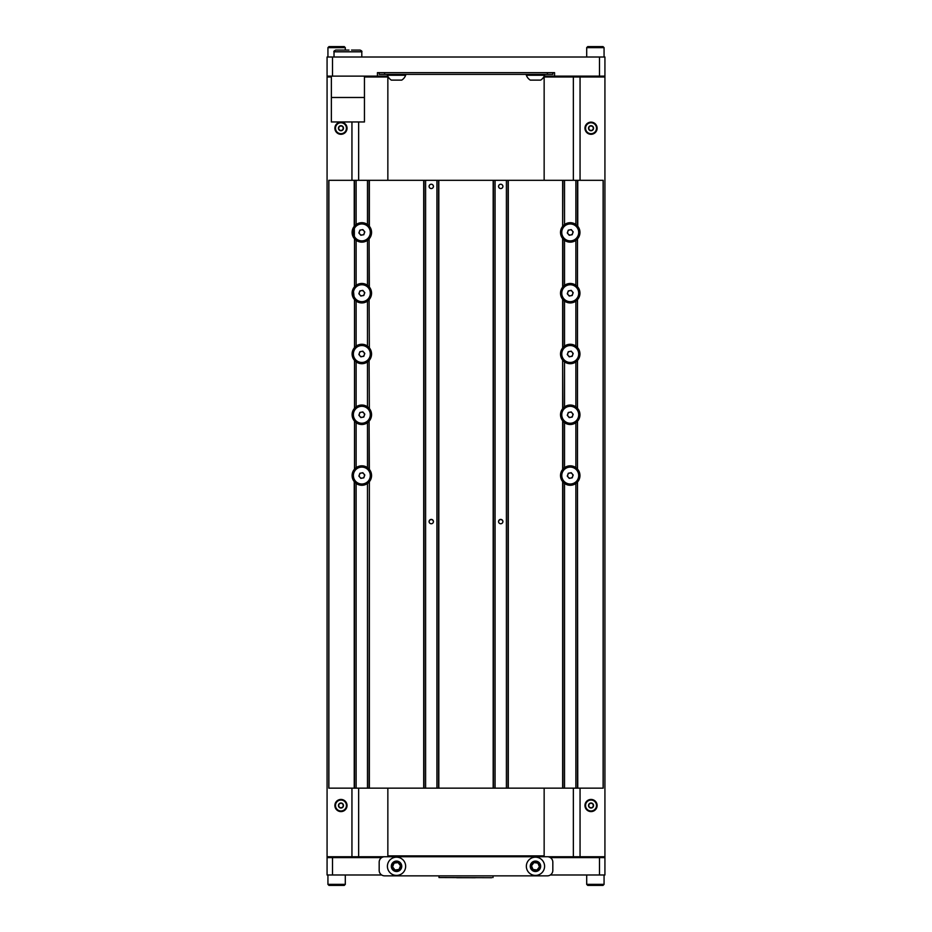<?xml version="1.0" encoding="UTF-8"?>
<svg xmlns="http://www.w3.org/2000/svg" width="932" height="932" viewBox="0 0 932 932"><rect width="100%" height="100%" fill="white"/><g stroke="black" fill="none" stroke-linecap="round" stroke-linejoin="round"><path stroke-width="1.4" d="M517.668 856.741L517.668 855.879M414.332 855.879L414.332 856.741M604.926 76.121L599.497 76.121L599.497 57.015L604.926 57.015L604.926 76.995L544.148 76.995M541.399 855.879L541.399 856.741L604.926 856.741L604.926 874.985L599.497 874.985L599.497 857.615L604.926 857.615M327.074 857.615L332.503 857.615L332.503 874.985L327.074 874.985L327.074 856.741L390.601 856.741L390.601 855.879M331.361 76.995L327.074 76.995L327.074 57.015L332.503 57.015L332.503 76.121L327.074 76.121M599.497 57.015L332.503 57.015M377.437 72.649L379.173 72.649L379.173 74.385L552.827 74.385L552.827 72.649L554.563 72.649L377.437 72.649L377.437 76.121L332.503 76.121M599.497 76.121L544.218 76.121M377.437 76.121L387.782 76.121M554.563 72.649L554.563 76.121M332.503 857.615L381.654 857.615M550.346 857.615L599.497 857.615M332.503 874.985L381.654 874.985M550.346 874.985L599.497 874.985M552.827 862.182A5.441 5.441 0 0 0 547.399 856.741L384.601 856.741A5.441 5.441 0 0 0 379.173 862.182L379.173 870.418A5.441 5.441 0 0 0 384.601 875.847L547.399 875.847A5.441 5.441 0 0 0 552.827 870.418L552.827 862.182M400.236 867.832A4.008 4.008 0 0 0 394.096 863.114A4.008 4.008 0 0 0 394.993 869.999A4.008 4.008 0 0 0 400.236 867.832M399.746 867.622L400.515 865.77L398.069 862.589L394.096 863.114L392.558 866.818L394.993 869.999L398.978 869.474L399.746 867.622M400.026 857.871A9.122 9.122 0 0 0 388.108 862.799A9.122 9.122 0 0 0 393.036 874.717A9.122 9.122 0 0 0 404.954 869.789A9.122 9.122 0 0 0 400.026 857.871M394.539 871.105A5.208 5.208 0 0 0 401.343 868.298A5.208 5.208 0 0 0 398.535 861.483A5.208 5.208 0 0 0 391.72 864.302A5.208 5.208 0 0 0 394.539 871.105M394.096 863.114L392.558 866.818L394.993 869.999L398.978 869.474L400.515 865.77L398.069 862.589L394.236 863.09M387.421 74.385L387.421 75.247A9.704 9.704 0 0 0 391.323 80.117L401.739 80.117A9.704 9.704 0 0 0 405.653 75.247L387.421 75.247M405.653 74.385L405.653 75.247M526.347 74.385L526.347 75.247A9.704 9.704 0 0 0 530.261 80.117L540.677 80.117A9.704 9.704 0 0 0 544.579 75.247L526.347 75.247M544.579 74.385L544.579 75.247M539.174 864.756A4.008 4.008 0 0 0 531.485 865.77A4.008 4.008 0 0 0 537.007 869.999A4.008 4.008 0 0 0 539.174 864.756M538.673 864.966L537.904 863.114L533.931 862.589L531.485 865.77L533.022 869.474L537.007 869.999L539.442 866.818L538.673 864.966M531.974 857.871A9.122 9.122 0 0 0 527.046 869.789A9.122 9.122 0 0 0 538.964 874.717A9.122 9.122 0 0 0 543.892 862.799A9.122 9.122 0 0 0 531.974 857.871M537.461 871.105A5.208 5.208 0 0 0 540.28 864.302A5.208 5.208 0 0 0 533.465 861.483A5.208 5.208 0 0 0 530.658 868.298A5.208 5.208 0 0 0 537.461 871.105M531.485 865.77L533.022 869.474L537.007 869.999L539.442 866.818L537.904 863.114L533.931 862.589L531.578 865.665M327.936 884.363L328.984 885.4L344.257 885.4L345.306 884.363L327.936 884.363L327.936 874.985M327.936 47.637L345.306 47.637L344.257 46.6L328.984 46.6L327.936 47.637L327.936 57.015M604.064 47.637L603.016 46.6L587.743 46.6L586.694 47.637L604.064 47.637L604.064 57.015M604.064 884.363L586.694 884.363L587.743 885.4L603.016 885.4L604.064 884.363L604.064 874.985M383.506 76.995L383.506 76.121M409.556 856.741L409.556 855.879M604.926 856.741L604.926 76.995M596.422 127.276A5.476 5.476 0 0 0 590.096 122.838A5.476 5.476 0 0 0 585.645 129.175A5.476 5.476 0 0 0 591.983 133.614A5.476 5.476 0 0 0 596.422 127.276M585.051 129.28A6.081 6.081 0 0 1 589.991 122.232A6.081 6.081 0 0 1 597.028 127.171A6.081 6.081 0 0 1 592.088 134.208A6.081 6.081 0 0 1 585.051 129.28M593.509 127.789A2.505 2.505 0 0 0 588.686 127.369A2.505 2.505 0 0 0 591.471 130.69A2.505 2.505 0 0 0 593.509 127.789M593.171 127.847L592.962 126.612L590.608 125.75L588.686 127.369L589.117 129.828L591.471 130.69L593.393 129.082L593.171 127.847M592.892 126.589L590.608 125.75L588.686 127.369L589.117 129.828M589.187 129.863L591.471 130.69M591.529 130.643L593.393 129.082L592.962 126.612M596.422 804.572A5.476 5.476 0 0 0 590.096 800.122A5.476 5.476 0 0 0 585.645 806.46A5.476 5.476 0 0 0 591.983 810.898A5.476 5.476 0 0 0 596.422 804.572M585.051 806.564A6.081 6.081 0 0 1 589.991 799.528A6.081 6.081 0 0 1 597.028 804.467A6.081 6.081 0 0 1 592.088 811.504A6.081 6.081 0 0 1 585.051 806.564M593.509 805.085A2.505 2.505 0 0 0 588.686 804.654A2.505 2.505 0 0 0 591.471 807.986A2.505 2.505 0 0 0 593.509 805.085M593.171 805.143L592.962 803.908L590.608 803.046L588.686 804.654L589.117 807.124L591.471 807.986L593.393 806.378L593.171 805.143M592.892 803.885L590.608 803.046L588.686 804.654L589.117 807.124M589.187 807.147L591.471 807.986M591.529 807.939L593.393 806.378L592.962 803.908M544.148 76.261L544.148 180.319M544.148 788.146L544.148 855.879L387.852 855.879L387.852 788.146M387.852 180.319L387.852 76.261M327.074 76.995L327.074 856.741M364.447 76.995L387.852 76.995M346.355 129.175A5.476 5.476 0 0 0 341.904 122.838A5.476 5.476 0 0 0 335.578 127.276A5.476 5.476 0 0 0 340.017 133.614A5.476 5.476 0 0 0 346.355 129.175M334.972 127.171A6.081 6.081 0 0 1 342.009 122.232A6.081 6.081 0 0 1 346.949 129.28A6.081 6.081 0 0 1 339.912 134.208A6.081 6.081 0 0 1 334.972 127.171M343.43 128.651A2.505 2.505 0 0 0 339.038 126.612A2.505 2.505 0 0 0 340.53 130.69A2.505 2.505 0 0 0 343.43 128.651M343.104 128.593L343.314 127.369L341.392 125.75L339.038 126.612L338.607 129.082L340.53 130.69L342.883 129.828L343.104 128.593M343.267 127.323L341.392 125.75L339.038 126.612L338.619 129.012M338.666 129.129L340.53 130.69M340.599 130.666L342.883 129.828L343.314 127.369M346.355 806.46A5.476 5.476 0 0 0 341.904 800.122A5.476 5.476 0 0 0 335.578 804.572A5.476 5.476 0 0 0 340.017 810.898A5.476 5.476 0 0 0 346.355 806.46M334.972 804.467A6.081 6.081 0 0 1 342.009 799.528A6.081 6.081 0 0 1 346.949 806.564A6.081 6.081 0 0 1 339.912 811.504A6.081 6.081 0 0 1 334.972 804.467M343.43 805.947A2.505 2.505 0 0 0 339.038 803.908A2.505 2.505 0 0 0 340.53 807.986A2.505 2.505 0 0 0 343.43 805.947M343.104 805.889L343.314 804.654L341.392 803.046L339.038 803.908L338.607 806.378L340.53 807.986L342.883 807.124L343.104 805.889M343.267 804.607L341.392 803.046L339.038 803.908L338.619 806.297M338.666 806.413L340.53 807.986M340.599 807.962L342.883 807.124L343.314 804.654M522.444 856.741L522.444 855.879M548.494 76.995L548.494 76.121M361.802 57.015L361.802 51.808L334.017 51.808C333.528 51.446 334.11 50.876 335.753 50.072L348.999 50.072M351.539 50.072L360.067 50.072C361.663 50.806 362.245 51.388 361.802 51.808M364.447 76.121L364.447 97.487L331.361 97.487L331.361 121.964L364.447 121.964L364.447 97.487L331.361 97.487L331.361 76.121M435.757 856.741L435.757 855.879M491.479 856.741L491.479 855.879M437.819 856.741L437.819 855.879M487.378 856.741L487.378 855.879M487.751 856.741L487.751 855.879M475.297 877.734L456.692 877.711M491.688 877.711L438.984 877.536L491.688 877.711M431.271 184.233A2.167 2.167 0 0 0 429.093 186.4A2.167 2.167 0 0 0 431.271 188.567A2.167 2.167 0 0 0 433.438 186.4A2.167 2.167 0 0 0 431.271 184.233M500.729 184.233A2.167 2.167 0 0 0 498.562 186.4A2.167 2.167 0 0 0 500.729 188.567A2.167 2.167 0 0 0 502.907 186.4A2.167 2.167 0 0 0 500.729 184.233M431.271 519.404A2.167 2.167 0 0 0 429.093 521.571A2.167 2.167 0 0 0 431.271 523.749A2.167 2.167 0 0 0 433.438 521.571A2.167 2.167 0 0 0 431.271 519.404M500.729 519.404A2.167 2.167 0 0 0 498.562 521.571A2.167 2.167 0 0 0 500.729 523.749A2.167 2.167 0 0 0 502.907 521.571A2.167 2.167 0 0 0 500.729 519.404M579.226 289.502L577.49 286.73L577.49 238.895L579.226 236.122M577.758 238.592A9.728 9.728 0 0 0 577.758 226.255L577.758 180.319L369.352 180.319L369.352 226.255L367.476 224.495A9.728 9.728 0 0 0 354.44 226.103M563.627 239.559A9.728 9.728 0 0 0 577.572 238.813M577.49 286.73L575.871 285.274L575.871 240.351L577.49 238.895L577.49 286.73L577.49 238.895M578.877 236.879L579.681 234.736M579.89 233.594L579.96 232.418M579.226 350.292L577.49 347.508L577.49 299.673L579.226 296.9M577.758 299.37A9.728 9.728 0 0 0 576.792 286.019M577.572 347.601A9.728 9.728 0 0 0 575.871 346.063L575.871 301.129L577.49 299.673L577.49 347.508L575.871 346.063A9.728 9.728 0 0 0 564.524 346.11L562.648 347.904L562.648 299.288L564.524 301.083A9.728 9.728 0 0 0 577.572 299.591M578.877 297.669L579.681 295.526M579.89 294.384L579.96 293.207M579.226 411.07L577.49 408.298L577.49 360.463L579.226 357.69M577.758 360.16A9.728 9.728 0 0 0 577.758 347.822M563.627 361.115A9.728 9.728 0 0 0 577.572 360.369M577.572 408.379A9.728 9.728 0 0 0 575.871 406.841L575.871 361.919L577.49 360.463L577.49 408.298L575.871 406.841A9.728 9.728 0 0 0 562.835 408.461M578.877 358.447L579.681 356.304M579.89 355.162L579.96 353.985M579.226 471.848L577.49 469.076L577.49 421.241L579.226 418.468M577.758 420.938A9.728 9.728 0 0 0 577.758 408.6M564.524 422.65L564.524 467.678L562.648 469.472L562.648 420.845L564.524 422.65A9.728 9.728 0 0 0 575.871 422.697L577.49 421.241L577.49 469.076L575.871 467.619A9.728 9.728 0 0 0 562.835 469.239M578.877 419.237L579.681 417.093M579.89 415.952L579.96 414.763M369.352 788.146L369.352 481.716L369.095 788.146L577.758 788.146L577.49 482.03L579.226 479.246M577.758 481.716A9.728 9.728 0 0 0 579.96 475.553L577.689 469.309M562.648 788.146L562.648 481.634L564.524 483.428A9.728 9.728 0 0 0 577.572 481.937M575.871 788.146L575.871 483.475L577.49 482.03L577.49 788.146M577.689 481.797L579.681 477.871M579.89 476.73L579.96 475.553A9.728 9.728 0 0 0 577.758 469.378M369.095 788.146L354.242 788.146L354.242 481.634L356.129 483.428A9.728 9.728 0 0 0 367.476 483.475L370.831 479.246M369.352 481.716A9.728 9.728 0 0 0 369.352 469.378L369.095 421.241L370.831 418.468M367.476 788.146L367.476 483.475A9.728 9.728 0 0 0 369.165 481.937M370.482 480.015L371.286 477.871M371.495 476.73L371.565 475.553M369.352 420.938A9.728 9.728 0 0 0 369.352 408.6L369.095 360.463L370.831 357.69M370.831 471.848L367.476 467.619A9.728 9.728 0 0 0 356.129 467.678L354.51 469.157L354.51 421.159L356.129 422.65A9.728 9.728 0 0 0 369.165 421.159M367.476 467.619L367.476 422.697L369.095 421.241L369.095 469.076L371.495 474.388M370.482 419.237L371.286 417.093M371.495 415.952L371.565 414.763M369.352 360.16A9.728 9.728 0 0 0 369.352 347.822L369.095 299.673L370.831 296.9M370.831 411.07L367.476 406.841A9.728 9.728 0 0 0 356.129 406.888L354.51 408.379L354.51 360.381L356.129 361.861A9.728 9.728 0 0 0 369.165 360.369M367.476 361.919L369.095 360.463L369.352 408.6A9.728 9.728 0 0 0 367.476 406.841L367.476 361.919M370.482 358.447L371.286 356.304M371.495 355.162L371.565 353.985M370.831 350.292L367.476 346.063A9.728 9.728 0 0 0 356.129 346.11L354.51 347.589L354.51 299.591L356.129 301.083A9.728 9.728 0 0 0 369.352 287.033L369.095 238.895L370.831 236.122M367.476 346.063L367.476 301.129L369.095 299.673L369.352 347.822M370.482 297.669L371.286 295.526M371.495 294.384L371.565 293.207M369.352 238.592A9.728 9.728 0 0 0 371.565 232.418L369.293 226.173M370.831 289.502L367.476 285.274A9.728 9.728 0 0 0 356.129 285.332L354.51 286.811L354.51 238.813L356.129 240.293A9.728 9.728 0 0 0 369.165 238.813M367.476 285.274L367.476 240.351L369.095 238.895L369.095 286.73L370.482 288.745M369.293 238.662L371.286 234.748M371.495 233.594L371.565 232.418A9.728 9.728 0 0 0 369.352 226.255M579.226 228.724L575.871 224.495A9.728 9.728 0 0 0 562.835 226.115L564.524 224.542L564.524 180.319M575.871 285.274A9.728 9.728 0 0 0 562.835 286.905M564.524 301.083L564.524 346.11A9.728 9.728 0 0 0 562.835 347.671M562.823 481.856A9.728 9.728 0 0 0 563.627 482.683M356.129 240.293L356.129 285.332A9.728 9.728 0 0 0 354.44 286.893M354.428 299.51A9.728 9.728 0 0 0 355.232 300.337M354.428 238.72A9.728 9.728 0 0 0 355.22 239.547M356.129 301.083L356.129 346.11A9.728 9.728 0 0 0 354.44 347.671M354.428 360.288A9.728 9.728 0 0 0 355.232 361.115M354.428 421.078A9.728 9.728 0 0 0 355.232 421.905M356.129 422.65L356.129 467.678A9.728 9.728 0 0 0 354.44 469.239M354.428 481.856A9.728 9.728 0 0 0 355.232 482.683M578.877 227.967L577.49 225.952L577.49 180.319M562.905 180.319L562.648 226.336L562.648 180.319M562.648 238.499L564.524 240.293L564.524 285.332L562.648 287.126L562.648 238.499A9.728 9.728 0 0 1 562.648 226.336M561.169 289.689L562.905 286.811L562.905 238.813L561.169 235.936M562.905 226.033L561.169 228.899M562.742 287.009L562.147 287.802M561.122 289.805L560.784 290.901M560.784 295.491L562.753 299.417M562.742 347.799L562.147 348.591M561.122 350.595L560.784 351.69M560.784 356.28L562.753 360.195M561.169 357.504L564.524 361.861L564.524 406.888L562.648 408.694L562.648 360.067L562.905 408.379L561.169 411.257M562.742 408.577L561.577 410.336M561.122 411.373L560.784 412.468M560.784 417.058L562.753 420.973M562.742 469.355L562.147 470.147M561.122 472.151L560.784 473.246M560.784 477.836L562.753 481.762M562.147 227.024L561.577 228.002M560.784 230.122L562.73 238.604M579.89 231.252L579.681 230.099M579.89 413.598L578.294 409.323M579.89 352.82L579.681 351.667M578.877 349.523L578.294 348.545M579.89 292.031L579.681 290.889M578.877 288.745L578.294 287.755M561.169 350.467L562.905 347.589L562.905 299.591L561.169 296.726M561.169 472.035L562.905 469.157L562.905 421.159L561.169 418.282M562.905 788.146L562.905 481.937L561.169 479.071M352.774 472.035L354.51 469.157L354.51 421.159L352.774 418.282M354.51 788.146L354.51 481.937L352.774 479.071M354.242 180.319L354.242 226.336L356.129 224.542L356.129 180.319L328.81 180.319L328.81 788.146L354.242 788.146M354.335 226.231L354.346 238.627M354.335 287.009L353.752 287.802M353.181 288.78L354.358 299.417M354.335 347.799L353.752 348.591M352.727 350.595L352.389 351.69M352.389 356.28L354.358 360.195M354.335 408.577L353.752 409.369M352.727 411.373L352.389 412.468M352.389 417.058L354.358 420.973M354.335 469.355L353.752 470.147M352.727 472.151L354.358 481.762M371.495 413.598L369.352 408.6M371.495 352.82L369.899 348.545M371.495 292.031L371.286 290.889M370.831 228.724L369.095 225.952L369.095 180.319L356.129 180.319M352.774 411.257L354.51 408.379L354.51 360.381L352.774 357.504M352.774 350.467L354.51 347.589L354.51 299.591L352.774 296.726M352.774 289.689L354.51 286.811L354.51 238.813L352.774 235.936M352.774 228.899L354.51 226.033L354.51 180.319M577.758 788.146L603.19 788.146L603.19 180.319L577.758 180.319M508.29 788.146L508.29 180.319M508.022 788.146L508.022 180.319M493.179 788.146L493.179 180.319M493.436 788.146L493.436 180.319M438.821 788.146L438.821 180.319M438.564 788.146L438.564 180.319M423.711 788.146L423.711 180.319M423.978 788.146L423.978 180.319M328.88 788.146L328.88 180.319M603.121 180.319L603.121 788.146M354.242 469.472A9.728 9.728 0 0 0 354.242 481.634M354.242 408.694A9.728 9.728 0 0 0 354.242 420.845M354.242 347.904A9.728 9.728 0 0 0 354.242 360.067M354.242 287.126A9.728 9.728 0 0 0 354.242 299.288M354.242 226.336A9.728 9.728 0 0 0 354.242 238.499M562.648 469.472A9.728 9.728 0 0 0 562.648 481.634M562.648 408.694A9.728 9.728 0 0 0 562.648 420.845M562.648 347.904A9.728 9.728 0 0 0 562.648 360.067M562.648 287.126A9.728 9.728 0 0 0 562.648 299.288M369.165 469.157A9.728 9.728 0 0 0 368.396 468.365M369.165 347.601A9.728 9.728 0 0 0 368.396 346.797M369.165 226.033A9.728 9.728 0 0 0 368.396 225.241M369.165 286.811A9.728 9.728 0 0 0 368.396 286.019M577.572 226.033A9.728 9.728 0 0 0 576.792 225.241M429.128 186.237A2.144 2.144 0 0 1 431.423 184.256A2.144 2.144 0 0 1 433.403 186.563A2.144 2.144 0 0 1 431.108 188.544A2.144 2.144 0 0 1 429.128 186.237M498.597 186.563A2.144 2.144 0 0 1 500.577 184.256A2.144 2.144 0 0 1 502.872 186.237A2.144 2.144 0 0 1 500.892 188.544A2.144 2.144 0 0 1 498.597 186.563M429.128 521.955A2.144 2.144 0 0 1 431.108 519.602A2.144 2.144 0 0 1 433.403 521.955M498.597 521.955A2.144 2.144 0 0 1 500.892 519.602A2.144 2.144 0 0 1 502.872 521.955M364.296 233.291A2.61 2.61 0 0 0 361.36 229.855A2.61 2.61 0 0 0 359.857 234.107A2.61 2.61 0 0 0 364.296 233.291M368.28 226.93A8.47 8.47 0 0 0 356.35 225.975A8.47 8.47 0 0 0 355.395 237.916A8.47 8.47 0 0 0 367.325 238.86A8.47 8.47 0 0 0 368.28 226.93M364.796 231.882L363.795 234.713L360.835 235.26L358.878 232.965L359.892 230.134L362.839 229.587L364.796 231.882M364.296 476.427A2.61 2.61 0 0 0 361.36 472.99A2.61 2.61 0 0 0 359.857 477.242A2.61 2.61 0 0 0 364.296 476.427M368.28 470.054A8.47 8.47 0 0 0 356.35 469.111A8.47 8.47 0 0 0 355.395 481.04A8.47 8.47 0 0 0 367.325 481.995A8.47 8.47 0 0 0 368.28 470.054M364.796 475.005L363.795 477.836L360.835 478.384L358.878 476.101L359.892 473.258L362.839 472.722L364.796 475.005M364.296 415.637A2.61 2.61 0 0 0 361.36 412.212A2.61 2.61 0 0 0 359.857 416.464A2.61 2.61 0 0 0 364.296 415.637M368.28 409.276A8.47 8.47 0 0 0 356.35 408.321A8.47 8.47 0 0 0 355.395 420.262A8.47 8.47 0 0 0 367.325 421.217A8.47 8.47 0 0 0 368.28 409.276M364.796 414.227L363.795 417.058L360.835 417.606L358.878 415.311L359.892 412.48L362.839 411.932L364.796 414.227M364.296 354.859A2.61 2.61 0 0 0 361.36 351.422A2.61 2.61 0 0 0 359.857 355.675A2.61 2.61 0 0 0 364.296 354.859M368.28 348.498A8.47 8.47 0 0 0 356.35 347.543A8.47 8.47 0 0 0 355.395 359.484A8.47 8.47 0 0 0 367.325 360.428A8.47 8.47 0 0 0 368.28 348.498M364.796 353.438L363.795 356.28L360.835 356.816L358.878 354.533L359.892 351.702L362.839 351.154L364.796 353.438M572.691 233.291A2.61 2.61 0 0 0 569.767 229.855A2.61 2.61 0 0 0 568.252 234.107A2.61 2.61 0 0 0 572.691 233.291M576.675 226.93A8.47 8.47 0 0 0 564.745 225.975A8.47 8.47 0 0 0 563.79 237.916A8.47 8.47 0 0 0 575.731 238.86A8.47 8.47 0 0 0 576.675 226.93M573.192 231.882L572.19 234.713L569.231 235.26L567.273 232.965L568.287 230.134L571.246 229.587L573.192 231.882M364.296 294.081A2.61 2.61 0 0 0 361.36 290.644A2.61 2.61 0 0 0 359.857 294.896A2.61 2.61 0 0 0 364.296 294.081M368.28 287.708A8.47 8.47 0 0 0 356.35 286.765A8.47 8.47 0 0 0 355.395 298.694A8.47 8.47 0 0 0 367.325 299.65A8.47 8.47 0 0 0 368.28 287.708M364.796 292.66L363.795 295.491L360.835 296.038L358.878 293.755L359.892 290.912L362.839 290.365L364.796 292.66M572.691 476.427A2.61 2.61 0 0 0 569.767 472.99A2.61 2.61 0 0 0 568.252 477.242A2.61 2.61 0 0 0 572.691 476.427M576.675 470.054A8.47 8.47 0 0 0 564.745 469.111A8.47 8.47 0 0 0 563.79 481.04A8.47 8.47 0 0 0 575.731 481.995A8.47 8.47 0 0 0 576.675 470.054M573.192 475.005L572.19 477.836L569.231 478.384L567.273 476.101L568.287 473.258L571.246 472.722L573.192 475.005M572.691 415.637A2.61 2.61 0 0 0 569.767 412.212A2.61 2.61 0 0 0 568.252 416.464A2.61 2.61 0 0 0 572.691 415.637M576.675 409.276A8.47 8.47 0 0 0 564.745 408.321A8.47 8.47 0 0 0 563.79 420.262A8.47 8.47 0 0 0 575.731 421.217A8.47 8.47 0 0 0 576.675 409.276M573.192 414.227L572.19 417.058L569.231 417.606L567.273 415.311L568.287 412.48L571.246 411.932L573.192 414.227M572.691 354.859A2.61 2.61 0 0 0 569.767 351.422A2.61 2.61 0 0 0 568.252 355.675A2.61 2.61 0 0 0 572.691 354.859M576.675 348.498A8.47 8.47 0 0 0 564.745 347.543A8.47 8.47 0 0 0 563.79 359.484A8.47 8.47 0 0 0 575.731 360.428A8.47 8.47 0 0 0 576.675 348.498M573.192 353.438L572.19 356.28L569.231 356.816L567.273 354.533L568.287 351.702L571.246 351.154L573.192 353.438M572.691 294.081A2.61 2.61 0 0 0 569.767 290.644A2.61 2.61 0 0 0 568.252 294.896A2.61 2.61 0 0 0 572.691 294.081M576.675 287.708A8.47 8.47 0 0 0 564.745 286.765A8.47 8.47 0 0 0 563.79 298.694A8.47 8.47 0 0 0 575.731 299.65A8.47 8.47 0 0 0 576.675 287.708M573.192 292.66L572.19 295.491L569.231 296.038L567.273 293.755L568.287 290.912L571.246 290.365L573.192 292.66M416.068 855.879L416.068 856.741M515.932 856.741L515.932 855.879M547.399 74.385L547.399 72.649M384.601 74.385L384.601 72.649M573.355 856.741L573.355 788.146M573.355 180.319L573.355 76.995M358.645 121.964L358.645 180.319M358.645 788.146L358.645 856.741M564.524 788.146L564.524 483.428M575.871 224.495L575.871 180.319M575.871 467.619L575.871 422.697M356.129 788.146L356.129 483.428M356.129 406.888L356.129 361.861M367.476 224.495L367.476 180.319M495.067 788.146L495.067 180.319M506.402 788.146L506.402 180.319M425.598 788.146L425.598 180.319M436.933 788.146L436.933 180.319M345.306 874.985L345.306 884.363M345.306 50.072L345.306 47.637M586.694 57.015L586.694 47.637M586.694 874.985L586.694 884.363M580.053 856.741L580.053 788.146M580.053 180.319L580.053 76.995M351.947 121.964L351.947 180.319M351.947 788.146L351.947 856.741M334.017 51.808L334.017 57.015M434.906 855.879L434.906 856.741M497.094 855.879L497.094 856.741M493.016 875.847L493.016 877.536M438.984 875.847L438.984 877.536"/></g></svg>
